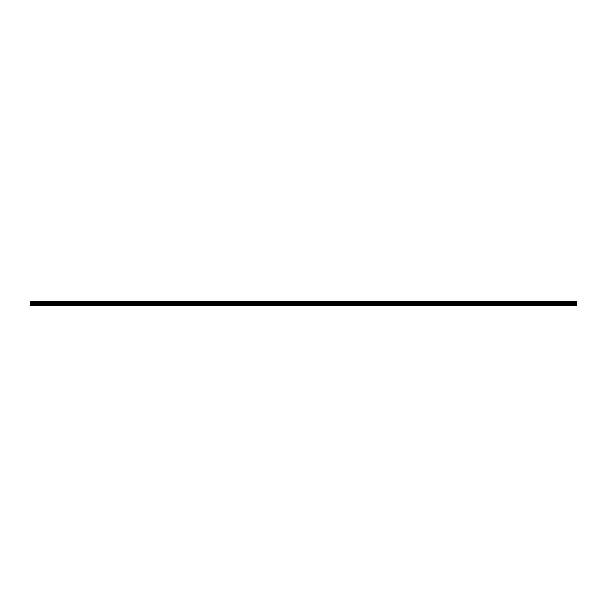 <?xml version="1.0" encoding="UTF-8"?>
<svg xmlns="http://www.w3.org/2000/svg" width="607" height="607" viewBox="0 0 607 607"><rect width="100%" height="100%" fill="white"/><g stroke="black" fill="none" stroke-linecap="round" stroke-linejoin="round"><path stroke-width="0.91" d="M30.35 304.312L30.35 302.772L576.65 302.772L576.65 304.312L30.35 304.312L30.35 305.678L576.65 305.678L576.65 304.312M30.35 301.406L576.65 301.406L30.35 301.322L30.35 302.772M576.65 301.322L30.35 301.322M576.65 301.406L30.35 301.77M30.35 301.869L576.65 301.77M576.65 301.869L30.35 302.203M30.35 302.301L576.65 302.203M576.65 302.301L576.65 302.711L30.35 302.711M30.35 305.389L576.65 305.389M30.35 302.855L576.65 302.855M30.35 304.403L576.65 304.403M30.35 303.788L576.65 303.788M576.65 303.69L30.35 303.69M30.35 302.946L576.65 302.946"/></g></svg>
